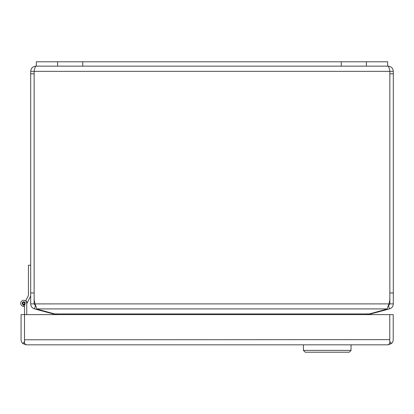 <?xml version="1.0" encoding="UTF-8"?>
<svg xmlns="http://www.w3.org/2000/svg" width="414" height="414" viewBox="0 0 414 414"><rect width="100%" height="100%" fill="white"/><g stroke="black" fill="none" stroke-linecap="round" stroke-linejoin="round"><path stroke-width="0.62" d="M30.693 295.989L26.744 303.741L26.744 305.009M26.744 314.614L26.744 303.296A3.022 3.022 0 0 0 23.862 300.279A3.022 3.022 0 0 0 20.71 303.017A3.022 3.022 0 0 0 23.303 306.288L23.676 304.808A1.511 1.511 0 0 1 22.211 303.265A1.511 1.511 0 0 1 23.738 301.785A1.511 1.511 0 0 1 25.233 303.296L24.509 306.215A3.022 3.022 0 0 1 23.303 306.288M389.771 339.78L389.771 314.614L24.514 314.614L24.514 343.537L26.237 344.831L22.827 343.537L24.498 341.638L24.509 306.215M26.258 344.831L388.042 344.831L391.453 343.537A5.196 5.196 0 0 0 393.222 339.635L393.222 314.614L389.776 314.614L389.776 339.635L24.514 339.775M388.032 344.831L389.771 343.537L389.771 339.635L389.771 341.643M22.827 343.537A5.196 5.196 0 0 1 21.062 339.635L21.062 314.614L24.509 314.614M391.453 343.537L389.781 341.638M36.344 66.147L36.344 61.795L387.649 61.795L387.649 66.147L35.889 66.147C35.309 66.457 34.724 68.186 34.145 71.343L34.222 70.975M389.853 292.952L389.853 303.897L393.3 303.897L393.3 292.952L389.853 292.952L389.853 71.343C389.269 68.186 388.684 66.457 388.104 66.147L387.649 66.147M388.104 66.147C391.261 66.457 392.989 68.186 393.3 71.343L393.3 292.952M30.693 292.952L30.693 303.897L34.134 303.897L34.134 292.952L30.693 292.952L30.693 71.343C30.998 68.186 32.732 66.457 35.889 66.147M34.134 303.897L35.469 305.599L35.133 303.897A16.984 16.984 0 0 1 34.145 298.189L34.145 71.343L389.848 71.343L389.848 298.189A16.984 16.984 0 0 1 388.86 303.897L388.518 305.599L389.853 303.897M389.853 71.343L393.3 71.343M30.693 71.343L34.134 71.343L34.134 292.952M35.133 303.897L36.81 308.916L387.178 308.916L388.86 303.897L35.133 303.897M389.853 73.79L393.3 73.79M393.3 303.897C393.124 306.469 391.841 308.14 389.45 308.916L388.555 305.589M35.433 305.589L34.543 308.916C32.157 308.145 30.874 306.474 30.693 303.897M30.693 73.79L34.134 73.79M387.178 308.916A16.984 4.394 0 0 1 385.082 309.605L366.939 314.614M57.049 314.614L38.911 309.605A16.984 4.394 0 0 1 36.81 308.916M370.649 313.476L370.768 313.926L389.45 308.916M34.543 308.916L53.225 313.926L54.208 314.614M369.785 314.614L370.768 313.926M53.225 313.926L53.344 313.476M25.083 303.296A1.361 1.361 0 0 1 23.722 304.657A1.361 1.361 0 0 1 22.361 303.296A1.361 1.361 0 0 1 23.722 301.935A1.361 1.361 0 0 1 25.083 303.296A1.361 1.361 0 0 0 23.722 301.935A1.361 1.361 0 0 0 22.361 303.296M30.693 265.229L28.437 265.229L28.437 295.492L25.787 300.688A3.322 3.322 0 0 1 27.05 303.141M25.647 300.968L25.787 300.688M25.114 303.772L25.228 303.172M23.727 301.785A1.511 1.511 0 0 0 23.231 304.725A1.511 1.511 0 0 0 25.052 304.026M303.415 344.831L303.415 350.389L351.036 350.389L351.036 344.831M303.415 350.389L305.227 352.205L349.225 352.205L351.036 350.389M366.4 61.795L366.4 66.147M341.26 61.795L341.26 66.147M82.733 61.795L82.733 66.147M57.587 61.795L57.587 66.147M368.967 313.926L55.021 313.926M386.738 309.087L386.878 309.605M37.25 309.087L37.115 309.605M24.778 303.296C24.074 304.554 23.37 304.554 22.666 303.296C23.37 302.039 24.074 302.039 24.778 303.296"/></g></svg>
